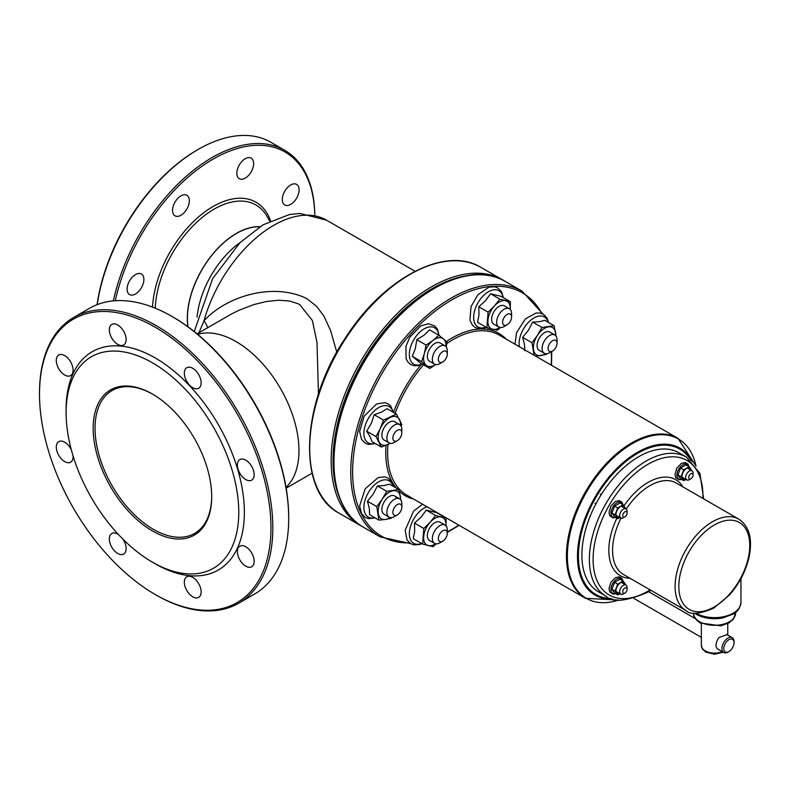 <?xml version="1.0" encoding="UTF-8"?>
<svg xmlns="http://www.w3.org/2000/svg" width="790" height="790" viewBox="0 0 790 790"><rect width="100%" height="100%" fill="white"/><g stroke="black" fill="none" stroke-linecap="round" stroke-linejoin="round"><path stroke-width="1.19" d="M336.797 352.222L330.605 330.536L323.87 316.049L316.75 306.481L306.737 298.541C271.721 281.596 225.229 297.238 203.988 320.809A19.799 10.507 -143 0 1 207.582 327.781M211.7 496.179A82.496 47.627 60 0 1 194.617 533.408A82.496 47.627 60 0 1 112.121 485.771A82.496 47.627 60 0 1 112.121 390.517A82.496 47.627 60 0 1 152.905 394.338M187.892 326.744A69.451 40.102 -60 0 1 187.319 318.419A69.451 40.102 -60 0 1 259.92 226.7M115.301 300.714A143.869 83.069 -60 0 1 226.128 152.569A143.869 83.069 -60 0 1 314.805 215.275A145.192 83.829 120 0 0 284.756 150.317A145.192 83.829 120 0 0 113.365 300.872M172.556 210.397A11.88 6.863 -60 0 1 177.74 198.438A11.88 6.863 -60 0 1 186.894 195.258A11.88 6.863 -60 0 1 186.894 208.975A11.88 6.863 -60 0 1 175.015 215.838A11.88 6.863 -60 0 1 172.556 210.397M127.091 289.13A11.88 6.863 -60 0 1 132.276 277.181A11.88 6.863 -60 0 1 141.43 273.992A11.88 6.863 -60 0 1 141.43 287.718A11.88 6.863 -60 0 1 129.55 294.571A11.88 6.863 -60 0 1 127.091 289.13M282.307 199.524A11.88 6.863 -60 0 1 287.491 187.566A11.88 6.863 -60 0 1 296.645 184.386A11.88 6.863 -60 0 1 296.645 198.102A11.88 6.863 -60 0 1 284.765 204.966A11.88 6.863 -60 0 1 282.307 199.524M236.842 173.277A11.88 6.863 -60 0 1 242.026 161.318A11.88 6.863 -60 0 1 251.181 158.138A11.88 6.863 -60 0 1 251.181 171.855A11.88 6.863 -60 0 1 239.301 178.718A11.88 6.863 -60 0 1 236.842 173.277M286.049 487.529L288.143 485.159A89.092 51.439 -120 0 0 291.609 412.291A89.092 51.439 -120 0 0 235.963 341.527A89.092 51.439 -120 0 0 200.66 333.637L197.569 334.269M197.066 333.854L231.282 314.124L238.965 310.263L254.133 304.496L266.556 301.494L278.712 300.23L289.604 301.029L297.929 303.686L299.805 304.673L312.396 320.533L317.007 342.584L318.449 394.131M288.696 518.536L288.696 517.46A163.668 94.494 -120 0 0 172.971 317.007A163.668 94.494 -120 0 0 172.961 317.007L172.032 316.474A164.992 95.254 60 0 1 288.696 518.536A164.992 95.254 60 0 1 254.528 594.07L238.659 603.234A164.992 95.254 -120 0 0 263.949 471.018A164.992 95.254 -120 0 0 156.163 325.628A164.992 95.254 -120 0 0 73.668 317.462A164.992 95.254 -120 0 0 39.5 392.986L39.5 394.062A163.668 94.494 60 0 1 155.235 327.248A163.668 94.494 60 0 1 270.96 527.7A163.668 94.494 60 0 1 155.235 594.514A163.668 94.494 60 0 1 39.5 394.062M194.251 331.583L212.638 278.623L239.903 242.747L262.932 224.864L289.575 214.505L299.943 213.458L326.458 220.124A105.593 60.968 -60 0 0 203.988 320.809L198.971 332.758M188.03 326.843A69.293 40.004 -60 0 1 208.106 260.256A69.293 40.004 -60 0 1 259.703 226.839M211.7 496.713A83.819 48.388 -120 0 0 152.431 394.062A83.819 48.388 -120 0 0 93.171 428.279A83.819 48.388 -120 0 0 152.431 530.939A83.819 48.388 -120 0 0 211.7 496.713M238.768 512.345A122.095 70.488 -120 0 0 152.431 362.808A122.095 70.488 -120 0 0 66.103 412.656A122.095 70.488 -120 0 0 152.431 562.184A122.095 70.488 -120 0 0 238.768 512.345M155.235 594.514L156.163 595.058A164.992 95.254 -120 0 0 238.659 603.234M73.668 317.462L89.537 308.298A164.992 95.254 60 0 1 172.032 316.474L172.971 317.007M152.431 562.184L155.235 563.803A126.054 72.779 -120 0 0 244.367 512.345A126.054 72.779 -120 0 0 155.235 357.959A126.054 72.779 -120 0 0 66.103 409.427L66.103 412.656M64.691 355.609A11.88 6.863 -120 0 0 58.756 355.016A11.88 6.863 -120 0 0 58.756 368.733A11.88 6.863 -120 0 0 70.636 375.596A11.88 6.863 -120 0 0 72.453 366.076A11.88 6.863 -120 0 0 64.691 355.609M71.307 449.747A11.88 6.863 -120 0 0 64.691 442.212A11.88 6.863 -120 0 0 58.756 441.63A11.88 6.863 -120 0 0 58.756 455.346A11.88 6.863 -120 0 0 70.636 462.199A11.88 6.863 -120 0 0 73.055 455.889M118.47 534.544A11.88 6.863 -120 0 0 117.73 534.08A11.88 6.863 -120 0 0 111.785 533.487A11.88 6.863 -120 0 0 111.785 547.203A11.88 6.863 -120 0 0 123.665 554.067A11.88 6.863 -120 0 0 122.914 539.136M192.73 577.381A11.88 6.863 -120 0 0 186.796 576.789A11.88 6.863 -120 0 0 186.796 590.515A11.88 6.863 -120 0 0 198.675 597.368A11.88 6.863 -120 0 0 200.492 587.849A11.88 6.863 -120 0 0 192.73 577.381M245.769 546.759A11.88 6.863 -120 0 0 239.834 546.176A11.88 6.863 -120 0 0 239.834 559.893A11.88 6.863 -120 0 0 251.714 566.746A11.88 6.863 -120 0 0 253.531 557.226A11.88 6.863 -120 0 0 245.769 546.759M245.769 460.155A11.88 6.863 -120 0 0 239.834 459.563A11.88 6.863 -120 0 0 239.834 473.279A11.88 6.863 -120 0 0 251.714 480.142A11.88 6.863 -120 0 0 253.531 470.623A11.88 6.863 -120 0 0 245.769 460.155M192.73 368.288A11.88 6.863 -120 0 0 186.796 367.706A11.88 6.863 -120 0 0 186.796 381.422A11.88 6.863 -120 0 0 198.675 388.275A11.88 6.863 -120 0 0 200.492 378.756A11.88 6.863 -120 0 0 192.73 368.288M117.73 324.986A11.88 6.863 -120 0 0 111.785 324.394A11.88 6.863 -120 0 0 111.785 338.11A11.88 6.863 -120 0 0 123.665 344.973A11.88 6.863 -120 0 0 125.492 335.454A11.88 6.863 -120 0 0 117.73 324.986M97.219 304.624A145.192 83.829 -60 0 1 198.162 149.429L197.233 149.972A143.869 83.069 120 0 0 97.071 304.683M198.162 149.429A145.192 83.829 -60 0 1 270.763 142.239L284.756 150.317M723.768 648.6A7.258 4.187 -60 0 1 728.903 639.712A7.258 4.187 -60 0 1 734.038 642.675A7.258 4.187 -60 0 1 728.903 651.562A7.258 4.187 -60 0 1 723.768 648.6M734.038 642.675L734.038 641.599A8.581 4.957 120 0 0 732.261 637.668A8.581 4.957 120 0 0 725.645 639.969A8.581 4.957 120 0 0 721.902 648.6A8.581 4.957 120 0 0 723.68 652.53A8.581 4.957 120 0 0 727.965 652.106L728.903 651.562M723.68 652.53L717.843 649.163A8.581 4.957 -60 0 1 719.058 637.481L726.968 634.706M703.633 498.836L699.92 473.378L686.322 457.064L678.857 452.749A80.323 46.373 120 0 0 598.534 499.122A80.323 46.373 120 0 0 598.534 591.878L605.999 596.183C611.983 602.78 625.808 601.496 647.474 592.342L650.832 590.288M625.245 508.454A6.596 3.812 120 0 0 624.673 506.854A6.596 3.812 120 0 0 620.624 506.489A6.596 3.812 120 0 0 616.585 511.525A6.596 3.812 120 0 0 616.585 516.907A6.596 3.812 120 0 0 619.962 517.598M620.624 517.272L617.74 518.714L615.045 514.883L617.74 507.94L623.132 504.83L625.789 508.77M617.74 518.714L614.59 516.897L611.894 513.065L614.59 506.123L619.982 503.013L623.132 504.83M614.59 506.123L617.74 507.94M611.894 513.065L615.045 514.883M625.245 584.659A6.596 3.812 120 0 0 624.673 583.06A6.596 3.812 120 0 0 620.624 582.704A6.596 3.812 120 0 0 616.585 587.73A6.596 3.812 120 0 0 616.585 593.112A6.596 3.812 120 0 0 619.962 593.804M620.624 593.478L617.74 594.919L615.045 591.088L617.74 584.146L623.132 581.035L625.789 584.975M617.74 594.919L614.59 593.102L611.894 589.271L614.59 582.329L619.982 579.218L623.132 581.035M614.59 582.329L617.74 584.146M611.894 589.271L615.045 591.088M691.24 470.346A6.596 3.812 120 0 0 690.667 468.756A6.596 3.812 120 0 0 686.619 468.391A6.596 3.812 120 0 0 682.58 473.417A6.596 3.812 120 0 0 682.58 478.809A6.596 3.812 120 0 0 685.967 479.49M686.619 479.165L683.735 480.616L681.039 476.775L683.735 469.833L689.127 466.722L691.793 470.662M683.735 480.616L680.585 478.789L677.889 474.958L680.585 468.016L685.977 464.905L689.127 466.722M680.585 468.016L683.735 469.833M677.889 474.958L681.039 476.775M401.834 432.881L401.834 429.434A10.556 6.093 120 0 0 401.804 428.674A10.556 6.093 120 0 0 399.641 424.595A10.556 6.093 120 0 0 391.198 427.765A10.556 6.093 120 0 0 386.922 438.815A10.556 6.093 120 0 0 389.085 442.884A10.556 6.093 120 0 0 394.368 442.361L397.35 440.642A6.34 3.654 -60 0 1 392.887 438.509A6.34 3.654 -60 0 1 396.945 430.55A6.34 3.654 -60 0 1 401.814 432.426A6.34 3.654 -60 0 1 401.834 432.881A6.34 3.654 -60 0 1 397.35 440.642M394.654 421.712A10.556 6.093 120 0 0 389.351 422.225A10.556 6.093 120 0 0 381.886 435.162A10.556 6.093 120 0 0 384.088 440M400.53 425.316A15.839 9.144 120 0 0 399.543 419.599A15.839 9.144 120 0 0 390.418 417.357A15.839 9.144 120 0 0 380.237 428.615A15.839 9.144 120 0 0 379.17 442.104A15.839 9.144 120 0 0 388.285 444.336A15.839 9.144 120 0 0 390.151 443.289M390.339 443.328L381.392 447.081L376.02 436.594L380.237 428.615L383.525 420.102L396.392 414.088L401.764 424.576L401.182 426.294M381.392 447.081L372.06 441.689L370.184 436.919L366.688 431.212L371.251 423.43L374.193 414.711L381.442 412.173L387.07 408.707L396.392 414.088M374.193 414.711L383.525 420.102M366.688 431.212L376.02 436.594M401.834 507.111L401.834 503.665A10.556 6.093 120 0 0 399.641 498.836A10.556 6.093 120 0 0 399.147 498.599A10.556 6.093 120 0 0 388.848 505.343A10.556 6.093 120 0 0 389.085 517.124A10.556 6.093 120 0 0 389.579 517.361A10.556 6.093 120 0 0 394.368 516.601L397.35 514.873A6.34 3.654 -60 0 1 394.477 515.327A6.34 3.654 -60 0 1 393.914 508.375A6.34 3.654 -60 0 1 400.214 504.069A6.34 3.654 -60 0 1 401.834 507.111A6.34 3.654 -60 0 1 397.35 514.873M396.511 498.48A10.556 6.093 120 0 0 389.351 496.466A10.556 6.093 120 0 0 381.886 509.402A10.556 6.093 120 0 0 384.088 514.241M400.53 499.557A15.839 9.144 120 0 0 400.402 496.564A15.839 9.144 120 0 0 393.272 490.709A15.839 9.144 120 0 0 382.222 499.231A15.839 9.144 120 0 0 378.311 513.609A15.839 9.144 120 0 0 385.441 519.465A15.839 9.144 120 0 0 390.151 517.529M391.633 517.578L391.03 518.309L385.441 519.465L378.914 520.087L376.771 506.597L382.222 499.231L386.745 491.331L398.861 489.553L400.816 499.922M378.914 520.087L369.592 514.695L369.325 508.424L367.449 501.206L373.245 494.046L377.423 485.949L384.286 485.524L389.539 484.171L398.861 489.553M377.423 485.949L386.745 491.331M367.449 501.206L376.771 506.597M447.288 533.359L447.288 529.912A10.556 6.093 120 0 0 445.106 525.083A10.556 6.093 120 0 0 439.151 526.031A10.556 6.093 120 0 0 432.801 535.344A10.556 6.093 120 0 0 434.54 543.372A10.556 6.093 120 0 0 439.823 542.849L442.805 541.12A6.34 3.654 -60 0 1 438.332 538.77A6.34 3.654 -60 0 1 442.41 531.028A6.34 3.654 -60 0 1 447.288 533.359A6.34 3.654 -60 0 1 443.21 540.864A6.34 3.654 -60 0 1 442.805 541.12M440.109 522.2A10.556 6.093 120 0 0 434.816 522.713A10.556 6.093 120 0 0 427.351 535.64A10.556 6.093 120 0 0 429.553 540.488M445.985 525.804A15.839 9.144 120 0 0 441.314 517.045A15.839 9.144 120 0 0 430.165 522.249A15.839 9.144 120 0 0 423.667 536.538A15.839 9.144 120 0 0 428.318 545.623A15.839 9.144 120 0 0 435.606 543.777M436.139 543.846L433.118 546.64L422.591 544.063L423.815 528.48L430.165 522.249L435.586 515.485L446.113 518.072L445.965 526.13M422.591 544.063L413.259 538.671L414.681 531.354L414.493 523.099L421.188 517.065L426.254 510.103L435.586 515.485M414.493 523.099L423.815 528.48M426.254 510.103L436.791 512.69L446.113 518.072M557.039 343.275L557.039 339.819A10.556 6.093 120 0 0 554.856 334.99A10.556 6.093 120 0 0 554.353 334.753A10.556 6.093 120 0 0 544.063 341.497A10.556 6.093 120 0 0 544.29 353.278A10.556 6.093 120 0 0 544.794 353.515A10.556 6.093 120 0 0 549.573 352.755L552.556 351.027A6.34 3.654 -60 0 1 549.692 351.491A6.34 3.654 -60 0 1 549.119 344.529A6.34 3.654 -60 0 1 555.429 340.223A6.34 3.654 -60 0 1 557.039 343.275A6.34 3.654 -60 0 1 552.556 351.027M554.856 334.99L549.83 332.086A10.556 6.093 120 0 0 544.567 332.62A10.556 6.093 120 0 0 539.817 337.34A10.556 6.093 120 0 0 537.101 345.556A10.556 6.093 120 0 0 539.303 350.395M555.735 335.71A15.839 9.144 120 0 0 555.607 332.718A15.839 9.144 120 0 0 548.477 326.863A15.839 9.144 120 0 0 537.437 335.385A15.839 9.144 120 0 0 533.517 349.763A15.839 9.144 120 0 0 540.646 355.619A15.839 9.144 120 0 0 545.357 353.683M534.089 355.233L531.986 342.751L537.437 335.385L541.96 327.485L554.076 325.707L556.032 336.076M546.838 353.732L546.245 354.463L535.66 356.142M524.807 350.859L524.54 344.578L522.664 337.36L531.986 342.751M522.664 337.36L528.451 330.2L532.638 322.103L541.96 327.485M532.638 322.103L539.501 321.678L544.754 320.325L554.076 325.707M511.584 317.027L511.584 313.571A10.556 6.093 120 0 0 509.392 308.742A10.556 6.093 120 0 0 503.437 309.69A10.556 6.093 120 0 0 497.098 319.002A10.556 6.093 120 0 0 498.836 327.03A10.556 6.093 120 0 0 504.109 326.507L507.101 324.779A6.34 3.654 -60 0 1 502.628 322.429A6.34 3.654 -60 0 1 506.696 314.687A6.34 3.654 -60 0 1 511.584 317.027A6.34 3.654 -60 0 1 507.506 324.532A6.34 3.654 -60 0 1 507.101 324.779M504.405 305.858A10.556 6.093 120 0 0 499.102 306.372A10.556 6.093 120 0 0 491.676 318.469A10.556 6.093 120 0 0 491.637 319.308A10.556 6.093 120 0 0 493.839 324.147M510.281 309.463A15.839 9.144 120 0 0 505.6 300.714A15.839 9.144 120 0 0 494.451 305.918A15.839 9.144 120 0 0 487.953 320.197A15.839 9.144 120 0 0 492.604 329.282A15.839 9.144 120 0 0 499.902 327.435M500.425 327.514L497.414 330.299L486.877 327.722L488.111 312.149L494.451 305.918L499.873 299.153L510.409 301.731L510.251 309.789M488.111 312.149L478.779 306.757L478.977 315.012L477.555 322.34L486.877 327.722M478.779 306.757L485.475 300.733L490.55 293.771L501.077 296.349L510.409 301.731M490.55 293.771L499.873 299.153M447.288 354.137L447.288 350.691A10.556 6.093 120 0 0 445.106 345.862A10.556 6.093 120 0 0 434.085 352.794A10.556 6.093 120 0 0 434.54 364.151A10.556 6.093 120 0 0 439.823 363.627L442.805 361.899A6.34 3.654 -60 0 1 438.756 361.267A6.34 3.654 -60 0 1 439.368 355.401A6.34 3.654 -60 0 1 444.336 350.987A6.34 3.654 -60 0 1 447.288 354.137A6.34 3.654 -60 0 1 446.251 358.058A6.34 3.654 -60 0 1 442.805 361.899M440.109 342.978A10.556 6.093 120 0 0 434.816 343.492A10.556 6.093 120 0 0 427.351 356.418A10.556 6.093 120 0 0 429.059 360.921A10.556 6.093 120 0 0 429.553 361.267M445.985 346.583A15.839 9.144 120 0 0 443.457 338.89A15.839 9.144 120 0 0 432.959 340.431A15.839 9.144 120 0 0 424.319 353.653A15.839 9.144 120 0 0 426.175 365.336A15.839 9.144 120 0 0 435.606 364.555M435.655 364.565L429.829 368.446L421.593 361.682L424.319 353.653L426.116 345.082L432.959 340.431L438.875 335.246L447.101 342.011L446.212 346.85M421.593 361.682L412.271 356.3L420.507 363.064L429.829 368.446M412.271 356.3L415.343 348.459L416.794 339.7L423.983 335.246L429.553 329.855L438.875 335.246M416.794 339.7L426.116 345.082M627.092 513.085L627.092 511.308A5.283 3.051 120 0 0 627.082 511.012A5.283 3.051 120 0 0 625.996 508.888A5.283 3.051 120 0 0 621.809 510.429A5.283 3.051 120 0 0 619.637 515.91A5.283 3.051 120 0 0 620.713 518.033A5.283 3.051 120 0 0 623.359 517.766L624.9 516.877A3.101 1.787 -60 0 1 622.708 515.781A3.101 1.787 -60 0 1 624.742 511.91A3.101 1.787 -60 0 1 627.082 512.908A3.101 1.787 -60 0 1 627.092 513.085A3.101 1.787 -60 0 1 624.9 516.877M627.092 589.291A3.101 1.787 -60 0 1 625.048 592.994A3.101 1.787 -60 0 1 624.9 593.083A3.101 1.787 -60 0 1 622.708 591.908A3.101 1.787 -60 0 1 624.742 588.115A3.101 1.787 -60 0 1 627.092 589.291L627.092 587.513A5.283 3.051 120 0 0 625.996 585.094A5.283 3.051 120 0 0 623.103 585.509A5.283 3.051 120 0 0 619.864 590.169A5.283 3.051 120 0 0 620.713 594.238A5.283 3.051 120 0 0 623.359 593.971A5.283 3.051 120 0 0 623.616 593.813M693.087 474.978A3.101 1.787 -60 0 1 691.043 478.681A3.101 1.787 -60 0 1 690.894 478.779A3.101 1.787 -60 0 1 688.702 477.594A3.101 1.787 -60 0 1 690.746 473.803A3.101 1.787 -60 0 1 693.087 474.978L693.087 473.2A5.283 3.051 120 0 0 691.991 470.781A5.283 3.051 120 0 0 689.097 471.205A5.283 3.051 120 0 0 685.858 475.866A5.283 3.051 120 0 0 686.717 479.925A5.283 3.051 120 0 0 689.354 479.668A5.283 3.051 120 0 0 689.611 479.51M240.2 242.461A69.293 40.004 120 0 0 197.085 317.136M339.897 498.569A140.571 81.163 -60 0 1 362.146 362.65A140.571 81.163 -60 0 1 468.737 275.424M503.822 280.638L502.44 279.808A141.894 81.923 120 0 0 360.546 361.731A141.894 81.923 120 0 0 360.546 525.567L361.968 526.357M360.546 525.567L339.088 513.174A141.894 81.923 -60 0 1 339.078 349.338A141.894 81.923 -60 0 1 480.972 267.415L502.44 279.808M155.255 308.189A83.454 48.18 -60 0 1 214.208 209.103A83.454 48.18 -60 0 1 266.941 216.223L269.805 221.161M270.565 220.795A85.863 49.573 120 0 0 213.103 206.496A85.863 49.573 120 0 0 152.51 307.103M738.818 519.158A52.792 30.484 120 0 0 686.026 549.643A52.792 30.484 120 0 0 686.026 610.601C690.411 615.025 699.654 614.205 713.745 608.122L729.614 594.84C739.312 583.682 745.79 571.18 749.029 557.345C752.791 539.126 749.384 526.397 738.818 519.158L676.289 483.055A52.792 30.484 -60 0 0 649.894 485.672A52.792 30.484 -60 0 0 626.253 509.066M686.026 610.601L623.498 574.498A52.792 30.484 -60 0 1 620.999 518.161M740.951 578.596L740.951 602.385A26.396 15.237 180 0 1 724.815 616.427A26.396 15.237 180 0 1 696.138 613.307M722.228 651.691A13.203 7.623 180 0 1 705.223 650.881A13.203 7.623 180 0 1 701.352 645.499L702.379 648.946L705.766 652.096L714.624 654.229L723.126 652.214M699.673 621.75A21.044 12.146 180 0 1 693.511 613.168C693.116 616.309 695.358 619.577 700.226 622.964L720.836 625.838L728.953 622.925L733.258 619.34L735.599 613.168A21.044 12.146 180 0 1 722.603 624.386A21.044 12.146 180 0 1 699.673 621.75M714.288 606.908A50.155 28.954 -60 0 1 683.577 563.211A50.155 28.954 -60 0 1 745.01 527.75A50.155 28.954 -60 0 1 714.288 606.908M682.876 486.857A55.438 32.005 120 0 0 648.027 482.433A55.438 32.005 120 0 0 623.952 505.877M616.871 518.21A55.438 32.005 120 0 0 630.074 578.3M650.121 589.873A77.687 44.852 -60 0 1 648.027 591.127A77.687 44.852 -60 0 1 593.102 558.609A77.687 44.852 -60 0 1 649.419 463.483A77.687 44.852 -60 0 1 702.912 498.431M686.322 457.064A80.323 46.373 120 0 0 605.999 503.437A80.323 46.373 120 0 0 605.999 596.183M446.863 343.492A92.391 53.345 -60 0 1 452.956 339.641A92.391 53.345 -60 0 1 499.162 335.069L677.968 438.302A92.391 53.345 120 0 0 585.578 491.647A92.391 53.345 120 0 0 585.578 598.336L618.718 600.064M506.064 339.048A93.714 54.105 120 0 0 452.028 338.021A93.714 54.105 120 0 0 446.508 341.478M421.011 364.832A93.714 54.105 120 0 0 393.509 412.42M386.063 445.323A93.714 54.105 120 0 0 396.234 488.032M399.325 491.36A93.714 54.105 120 0 0 413.664 499.082M585.578 598.336L406.761 495.093A92.391 53.345 -60 0 1 388.009 444.474M395.138 413.358A92.391 53.345 -60 0 1 423.479 364.782M458.802 525.143A140.571 81.163 -60 0 1 452.028 529.32A140.571 81.163 -60 0 1 447.288 531.927M409.457 542.839A140.571 81.163 -60 0 1 381.738 373.966A140.571 81.163 -60 0 1 541.851 313.521M551.311 351.748A140.571 81.163 -60 0 1 551.193 365.108M692.178 461.528A84.866 49 120 0 0 637.481 452.324A84.866 49 120 0 0 577.48 556.259A84.866 49 120 0 0 612.793 599.018M610.769 598.386A83.928 48.457 -60 0 1 580.058 539.066A83.928 48.457 -60 0 1 637.757 453.243A83.928 48.457 -60 0 1 690.618 460.096M618.688 600.064A92.005 53.118 -60 0 1 567.368 556.259A92.005 53.118 -60 0 1 625.522 447.989A92.005 53.118 -60 0 1 696.02 466.12M333.963 462.229A141.894 81.923 -60 0 1 395.899 319.437A141.894 81.923 -60 0 1 505.245 281.428C465.251 255.832 391.613 302.679 356.557 374.707C323.811 437.344 326.497 507.565 363.351 527.187A141.894 81.923 -60 0 1 333.963 462.229M505.245 281.428L522.042 291.125A141.894 81.923 120 0 0 412.696 329.134A141.894 81.923 120 0 0 350.76 471.926A141.894 81.923 120 0 0 380.148 536.884L410.425 543.54M622.826 504.652A8.532 4.928 120 0 0 616.98 502.815A8.532 4.928 120 0 0 610.947 513.263A8.532 4.928 120 0 0 615.459 517.401M622.826 580.857A8.532 4.928 120 0 0 616.98 579.021A8.532 4.928 120 0 0 610.947 589.468A8.532 4.928 120 0 0 615.459 593.606M688.821 466.544A8.532 4.928 120 0 0 682.985 464.708A8.532 4.928 120 0 0 676.951 475.155A8.532 4.928 120 0 0 681.454 479.293M393.025 412.143A20.935 12.087 120 0 0 380.099 406.86A20.935 12.087 120 0 0 363.953 431.577A20.935 12.087 120 0 0 374.993 443.388M392.966 486.146A20.935 12.087 120 0 0 369.266 491.183A20.935 12.087 120 0 0 367.271 516.403A20.935 12.087 120 0 0 374.766 517.687M426.975 506.765A20.935 12.087 120 0 0 409.418 532.055A20.935 12.087 120 0 0 421.603 543.49M548.181 322.3A20.935 12.087 120 0 0 545.317 317.61A20.935 12.087 120 0 0 527.582 323.268A20.935 12.087 120 0 0 519.366 346.731M503.033 297.475A20.935 12.087 120 0 0 489.849 291.006A20.935 12.087 120 0 0 473.773 315.022A20.935 12.087 120 0 0 485.89 327.149M438.825 335.217A20.935 12.087 120 0 0 435.576 328.482A20.935 12.087 120 0 0 414.73 338.209A20.935 12.087 120 0 0 409.921 358.877A20.935 12.087 120 0 0 422.196 364.032M326.458 220.124L415.066 271.276M339.088 513.174C296.922 491.341 300.674 404.144 345.526 337.774C383.397 278.1 445.55 245.305 480.972 267.415M286.158 488.171L312.09 473.2M633.758 598.326L701.352 637.352M648.62 591.67L695.309 618.619M732.261 637.668L726.652 634.439M701.352 623.567L701.352 645.499M727.758 623.567L727.758 635.071M735.599 612.378L735.599 613.168M740.951 602.385C739.993 608.33 737.356 612.26 733.041 614.156L722.524 617.997C712.758 619.656 704.068 618.452 696.434 614.373L694.647 613.228M696.039 466.14L677.968 438.302M363.351 527.187L380.148 536.884M447.288 532.391L459.148 525.34M551.538 365.306L551.716 351.52M542.937 314.015L522.042 291.125M623.014 504.761L621.947 502.183L619.271 500.613L615.331 501.522L610.868 506.183L609.001 512.394L609.742 515.673L612.882 517.875L615.647 517.509M623.014 580.966L621.947 578.389L619.271 576.819L615.331 577.727L610.868 582.388L609.001 588.599L609.742 591.878L612.882 594.08L615.647 593.715M689.008 466.653L687.942 464.076L685.266 462.515L681.326 463.414L676.862 468.075L674.996 474.296L675.736 477.565L678.877 479.777L681.642 479.402M399.641 424.595L394.625 421.702M389.085 442.884L384.059 439.99M393.44 412.38L390.645 405.981L388.117 403.848L384.868 402.643L376.642 403.957L364.17 416.182L359.638 431.468L361.543 439.447L365.296 443.249L368.575 444.424L375.408 443.625M399.641 498.836L394.625 495.932M389.085 517.124L384.059 514.221M393.41 486.403L391.82 481.89L388.078 478.059L384.819 476.864L378.203 477.555L365.187 488.773L359.638 505.946L361.593 513.776L365.227 517.44L368.476 518.645L375.201 517.934M445.106 525.083L440.079 522.18M434.54 543.372L429.523 540.469M422.581 504.227L413.585 511.13L405.171 530.199L406.998 539.926L410.751 543.727L414.019 544.903L419.48 544.557L421.919 543.668M544.29 353.278L539.274 350.375M548.615 322.557L546.947 317.896L543.313 314.223L540.054 313.028L535.956 313.038L525.399 318.884L516.601 332.55L514.971 344.193M509.392 308.742L504.375 305.839M498.836 327.03L493.809 324.127M503.339 297.652L501.541 291.747L497.789 287.945L494.52 286.77L489.059 287.106L477.93 294.729L471.047 306.56L469.932 320.236L472.39 325.164L475.057 327.406L478.335 328.571L483.806 328.215L486.206 327.337M445.106 345.862L440.079 342.959M434.54 364.151L429.523 361.247M439.102 335.424L437.393 329.124L434.826 325.974L428.328 323.722L420.645 325.974L409.734 337.271L405.942 346.375L406.08 358.749L408.144 362.334L410.682 364.466L413.93 365.671L418.029 365.661L422.462 364.19M625.996 508.888L621.286 506.163M601.259 494.599L600.252 494.026M620.713 518.033L616.012 515.307M595.976 503.744L594.969 503.171M625.996 585.094L621.286 582.368M620.713 594.238L616.012 591.513M624.9 593.083L623.359 593.971M691.991 470.781L687.28 468.065M686.717 479.925L682.007 477.209M690.894 478.779L689.354 479.668"/></g></svg>
